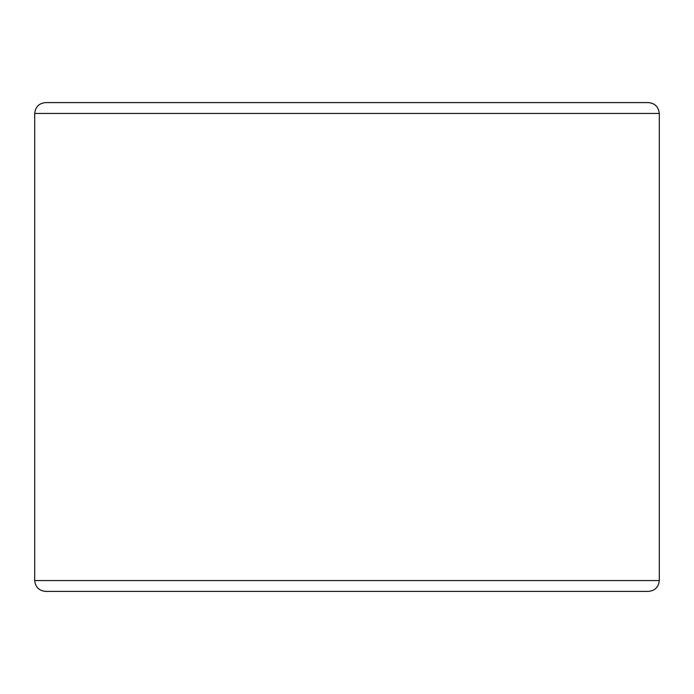 <?xml version="1.0" encoding="UTF-8"?>
<svg xmlns="http://www.w3.org/2000/svg" width="694" height="694" viewBox="0 0 694 694"><rect width="100%" height="100%" fill="white"/><g stroke="black" fill="none" stroke-linecap="round" stroke-linejoin="round"><path stroke-width="1.04" d="M659.3 580.548L34.7 580.548C35.394 587.098 39.011 590.715 45.561 591.409L648.439 591.409C654.989 590.715 658.606 587.098 659.3 580.548L659.3 113.452C658.606 106.902 654.989 103.285 648.439 102.591L45.561 102.591C39.011 103.285 35.394 106.902 34.7 113.452L659.3 113.452L34.7 113.452L34.7 580.548L659.3 580.548C658.606 587.098 654.989 590.715 648.439 591.409L45.561 591.409C39.011 590.715 35.394 587.098 34.7 580.548L34.7 113.452C35.394 106.902 39.011 103.285 45.561 102.591L648.439 102.591C654.989 103.285 658.606 106.902 659.3 113.452L659.3 580.548"/></g></svg>
